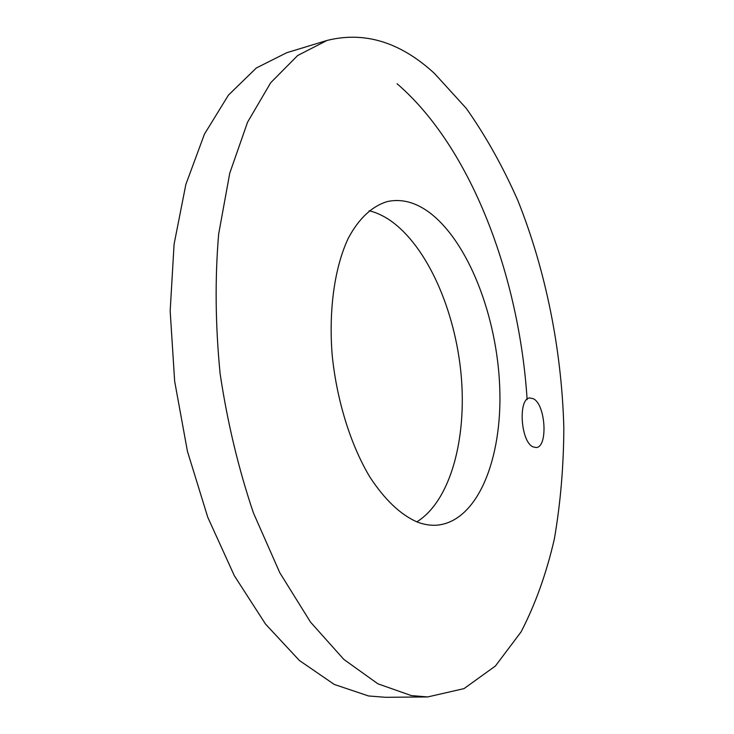 <?xml version="1.0" encoding="UTF-8"?>
<svg xmlns="http://www.w3.org/2000/svg" width="734" height="734" viewBox="0 0 734 734"><rect width="100%" height="100%" fill="white"/><g stroke="black" fill="none" stroke-linecap="round" stroke-linejoin="round"><path stroke-width="1.1" d="M327.061 40.434L286.645 52.747L256.359 67.968L228.457 95.09L204.447 134.138L185.867 184.399L174.086 244.202L170.169 310.941L174.655 381.258L187.436 451.327L207.777 517.296L234.357 575.75L265.506 624.047L299.399 660.508L334.264 684.437L368.532 695.96L385.423 697.3L427.674 696.942L464.016 688.62L495.404 666.022L521.094 631.864C535.334 604.366 546.417 573.438 554.335 539.059C560.501 503.405 563.666 466.273 563.831 427.693C561.739 350.054 545.848 270.58 517.91 200.648C502.909 166.618 485.669 135.827 466.2 108.265L434.4 73.382C400.342 42.086 364.569 31.103 327.061 40.434L297.701 55.49L270.718 82.703L247.569 122.165L229.76 173.16L218.659 234.008C214.869 278.681 215.365 325.309 220.145 373.881C227.421 422.408 238.513 468.769 253.441 512.965L279.801 572.74L310.519 622.12L343.806 659.38L377.891 683.813L411.279 695.575L427.674 696.942M527.122 399.635C519.287 276.525 471.301 147.672 397.048 83.713M369.147 210.731C376.45 212.53 383.625 215.869 390.662 220.75C427.417 246.688 455.19 310.427 461.117 374.652C467.007 438.813 450.437 501.047 416.82 521.865M417.719 522.204C400.856 515.066 384.855 499.937 369.716 476.797C350.476 444.52 336.594 399.883 332.126 354.467C328.612 309.152 334.759 267.038 348.228 238.376C358.926 218.154 372.661 205.694 387.8 201.446C401.663 198.62 415.481 202.263 429.234 212.374C468.476 241.706 497.12 316.611 499.744 387.451C502.524 458.181 477.981 521.085 437.4 525.131C431.032 525.663 424.472 524.682 417.719 522.204M533.499 398.801C545.729 404.819 548.142 447.318 536.141 447.538L532.967 446.859C520.562 441.666 517.92 398.012 529.902 397.947L533.499 398.801"/></g></svg>
